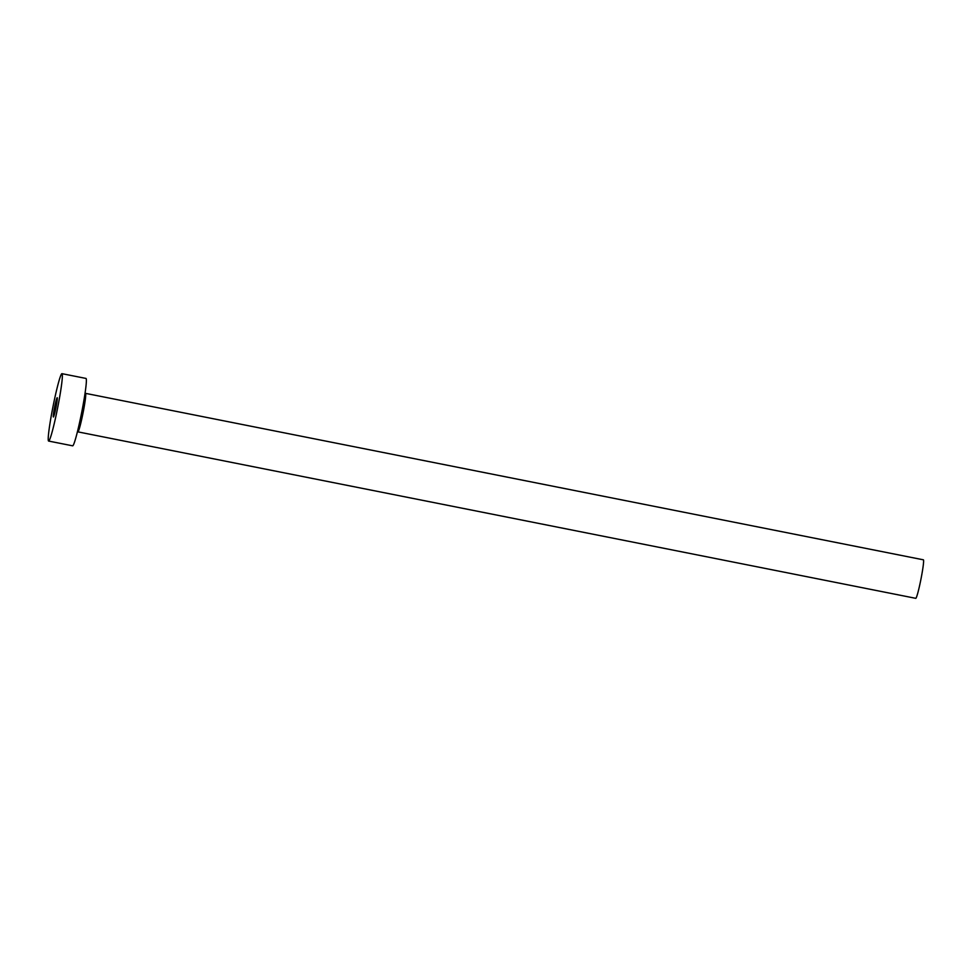 <?xml version="1.0" encoding="UTF-8"?>
<svg xmlns="http://www.w3.org/2000/svg" width="972" height="972" viewBox="0 0 972 972"><rect width="100%" height="100%" fill="white"/><g stroke="black" fill="none" stroke-linecap="round" stroke-linejoin="round"><path stroke-width="1.46" d="M56.072 406.928A9.817 0.68 -78.8 0 0 57.202 397.73A9.817 0.68 -78.8 0 0 54.505 407.803A9.817 0.68 -78.8 0 0 53.387 416.988A9.817 0.68 -78.8 0 0 56.072 406.928M85.524 393.356L923.4 559.823A19.634 1.373 101.2 0 1 921.14 578.206A19.634 1.373 101.2 0 1 915.746 598.327L77.882 431.86A19.634 1.373 101.2 0 0 83.276 411.727A19.634 1.373 101.2 0 0 85.524 393.356L85.062 393.21M61.989 373.673L85.998 378.436A34.348 2.394 101.2 0 1 82.049 410.597A34.348 2.394 101.2 0 1 72.608 445.82L48.6 441.057A34.348 2.394 101.2 0 1 52.549 408.896A34.348 2.394 101.2 0 1 61.989 373.673A34.348 2.394 101.2 0 1 58.041 405.834A34.348 2.394 101.2 0 1 48.6 441.057"/></g></svg>
